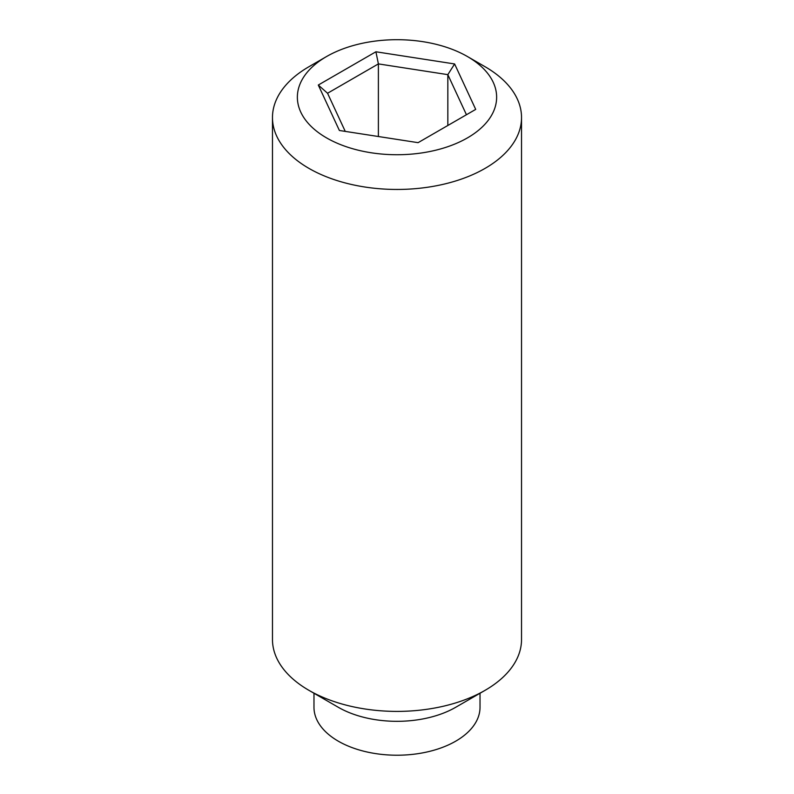 <?xml version="1.0" encoding="UTF-8"?>
<svg xmlns="http://www.w3.org/2000/svg" width="794" height="794" viewBox="0 0 794 794"><rect width="100%" height="100%" fill="white"/><g stroke="black" fill="none" stroke-linecap="round" stroke-linejoin="round"><path stroke-width="1.19" d="M454.615 63.957L475.705 109.393L418.091 142.662L339.385 130.484L318.295 85.037L375.909 51.779L454.615 63.957L447.836 74.646L378.391 63.897L327.555 93.255L345.251 131.387M375.909 51.779L378.391 63.897L378.391 136.518M466.445 114.743L447.836 74.646L447.836 125.482M485.055 66.716L467.448 56.543A99.627 57.515 180 0 1 467.448 137.888A99.627 57.515 180 0 1 326.552 137.888A99.627 57.515 180 0 1 326.552 56.543A99.627 57.515 180 0 1 467.448 56.543L485.055 66.716A124.529 71.897 180 0 1 521.529 117.552A124.529 71.897 180 0 1 444.66 183.98A124.529 71.897 180 0 1 308.945 168.388A124.529 71.897 180 0 1 272.471 117.552A124.529 71.897 180 0 1 308.945 66.716L326.552 56.543M318.295 85.037L327.555 93.255M313.977 693.251L313.977 707.285A83.023 47.928 0 0 0 338.294 741.179A83.023 47.928 0 0 0 428.77 751.571A83.023 47.928 0 0 0 480.023 707.285L480.023 693.251M272.471 117.552L272.471 639.507A124.529 71.897 0 0 0 308.945 690.343L338.294 707.285A83.023 47.928 0 0 0 455.706 707.285L485.055 690.343A124.529 71.897 0 0 0 521.529 639.507L521.529 117.552M338.294 707.285L308.945 690.343A124.529 71.897 0 0 0 485.055 690.343"/></g></svg>

